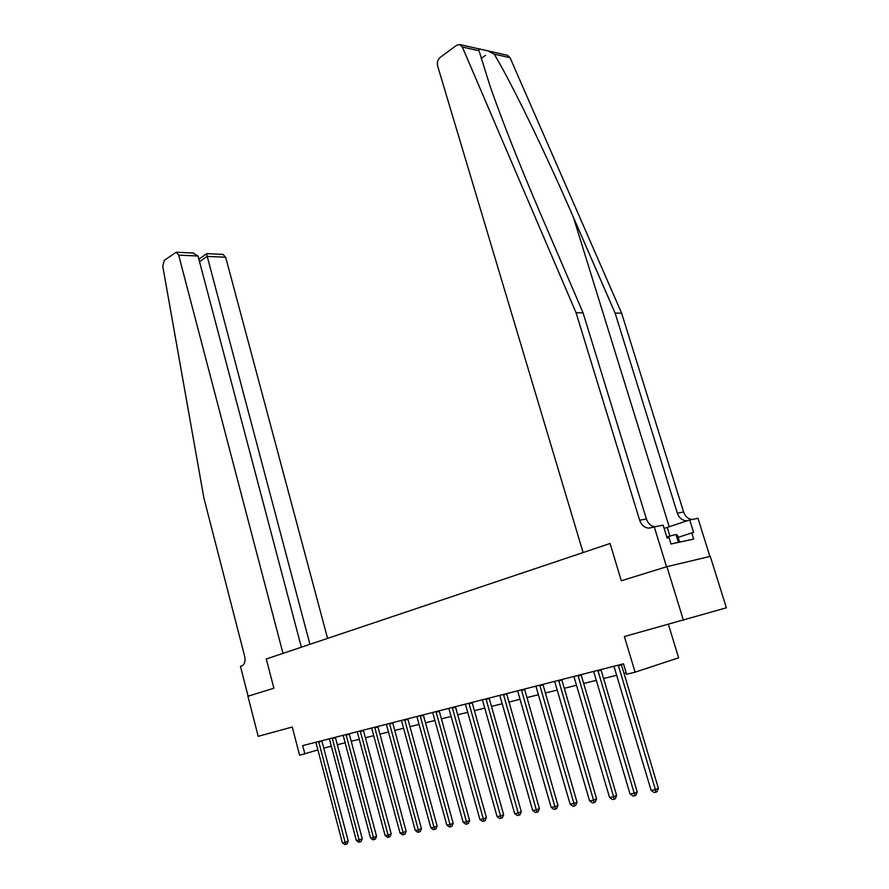 <?xml version="1.0" encoding="UTF-8"?>
<svg xmlns="http://www.w3.org/2000/svg" width="889" height="889" viewBox="0 0 889 889"><rect width="100%" height="100%" fill="white"/><g stroke="black" fill="none" stroke-linecap="round" stroke-linejoin="round"><path stroke-width="1.33" d="M709.911 556.458L697.965 518.309L689.697 519.932L693.62 532.522L691.786 532.911L693.709 539.078L671.006 543.99L669.061 537.678L667.128 538.078L663.127 525.155L654.271 526.888L666.55 566.782L621.322 580.773L666.917 566.671L710.267 556.37L726.38 607.798L624.378 636.546L635.102 672.173L678.629 657.804L668.45 624.534M487.594 50.806L507.419 55.274L510.042 57.674L621.622 313.161L615.11 313.106L573.472 217.461C544.801 151.308 510.919 81.688 494.184 54.129L487.594 50.806L480.427 49.195C479.149 48.595 478.693 49.106 479.049 50.74L462.347 47.006L459.691 44.528L456.657 45.272L440.122 57.441C437.721 59.607 436.888 62.43 437.621 65.897L583.106 552.547L610.054 543.501L621.322 580.773L610.054 543.501L266.278 658.982L273.879 688.219L266.278 658.982L282.991 653.359L178.678 255.143L176.233 252.232L164.332 260.344L162.743 266.144L203.903 498.084L244.653 656.293C245.597 661.216 244.675 664.416 241.886 665.883L240.441 666.361L248.098 696.187L273.879 688.219L247.909 696.254L258.199 736.325L292.259 727.035L299.615 755.261L317.94 749.905M666.917 566.671L683.474 620.444M635.102 672.173L626.623 674.273L623.489 663.816L302.693 745.604L304.883 753.961M323.718 748.116L331.375 746.215M337.298 744.738L345.188 742.771M351.188 741.282L359.323 739.259M365.379 737.759L373.769 735.67M379.892 734.147L388.537 732.003M394.727 730.458L403.662 728.235M409.918 726.68L419.13 724.391M425.464 722.824L434.965 720.457M441.377 718.868L451.179 716.423M457.668 714.812L467.792 712.3M474.348 710.667L484.816 708.066M491.45 706.411L502.252 703.732M508.975 702.054L520.132 699.287M526.933 697.587L538.467 694.72M545.357 693.009L557.281 690.053M564.248 688.319L576.583 685.252M583.64 683.497L596.397 680.318M603.553 678.54L616.744 675.262M623.989 673.462L626.212 672.906M618.266 665.15L655.404 789.676L651.126 790.399L613.943 666.25M621.322 664.372L658.393 788.332L655.404 789.676L655.838 792.243L654.126 792.532L651.126 790.399M658.393 788.332L657.027 791.699L655.838 792.243M479.049 50.74L490.006 85.955C502.674 122.115 519.609 164.932 540.812 214.405L583.062 312.828L646.403 518.965C647.959 523.41 650.748 526.021 654.76 526.799M583.062 312.828L576.072 312.761L639.658 520.232C641.358 524.999 644.369 527.644 648.681 528.177L654.271 526.888M621.622 313.161L683.608 511.986C685.13 516.276 687.875 518.787 691.831 519.509M687.119 520.787L686.208 520.798C681.963 520.298 678.996 517.765 677.34 513.164L615.11 313.106M462.347 47.006L576.072 312.761M689.697 519.932L664.15 528.444M691.786 532.911L678.151 537.345M327.585 638.38L225.662 257.232L207.037 256.41L199.536 261.744M309.928 644.314L206.526 253.776L198.869 259.232M301.371 647.192L198.025 256.01L178.678 255.143M222.895 254.387L225.662 257.232M192.857 252.998L198.025 256.01M597.864 670.35L634.224 793.277L630.057 793.977L593.663 671.428M600.931 669.573L637.224 791.932L634.224 793.277L634.679 795.799L633.012 796.077L630.057 793.977M637.224 791.932L635.879 795.266L634.679 795.799M577.994 675.418L613.61 796.777L609.554 797.466L573.905 676.462M581.084 674.629L616.633 795.444L613.61 796.777L614.088 799.267L612.465 799.533L609.554 797.466M616.633 795.444L615.299 798.733L614.088 799.267M558.636 680.352L593.53 800.178L589.574 800.856L554.658 681.363M561.748 679.563L596.563 798.867L593.53 800.178L594.03 802.634L592.452 802.9L589.574 800.856M596.563 798.867L595.241 802.1L594.03 802.634M539.779 685.163L573.972 803.5L570.127 804.156L535.9 686.152M542.901 684.363L577.028 802.189L573.972 803.5L574.494 805.923L572.949 806.179L570.127 804.156M577.028 802.189L575.705 805.39L574.494 805.923M679.641 542.123L677.507 535.267L675.951 534.489L666.761 536.9M678.407 542.39L675.951 534.489M521.399 689.842L554.914 806.734L551.158 807.379L517.609 690.809M524.521 689.053L557.981 805.434L554.914 806.734L555.447 809.123L553.947 809.379L551.158 807.379M557.981 805.434L556.681 808.601L555.447 809.123M503.474 694.42L536.334 809.89L532.678 810.512L499.785 695.354M506.608 693.62L539.412 808.601L536.334 809.89L536.889 812.246L535.422 812.49L532.678 810.512M539.412 808.601L538.123 811.724L536.889 812.246M485.994 698.876L518.22 812.968L514.653 813.579L482.383 699.787M489.128 698.076L521.31 811.679L518.22 812.968L518.787 815.28L517.365 815.524L514.653 813.579M521.31 811.679L520.021 814.769L518.787 815.28M468.936 703.221L500.551 815.969L497.073 816.558L465.414 704.121M472.081 702.421L503.641 814.691L500.551 815.969L501.14 818.258L499.74 818.491L497.073 816.558M503.641 814.691L502.374 817.736L501.14 818.258M452.279 707.466L483.316 818.902L479.916 819.48L448.845 708.344M455.435 706.666L486.416 817.624L483.316 818.902L483.916 821.147L482.549 821.38L479.916 819.48M486.416 817.624L485.15 820.636L483.916 821.147M436.021 711.611L466.492 821.758L463.169 822.314L432.676 712.467M439.177 710.811L469.592 820.491L466.492 821.758L467.103 823.981L465.769 824.203L463.169 822.314M469.592 820.491L468.336 823.47L467.103 823.981M420.153 715.656L450.056 824.548L446.823 825.092L416.874 716.49M423.308 714.856L453.168 823.292L450.056 824.548L450.679 826.737L449.389 826.959L446.823 825.092M453.168 823.292L451.923 826.237L450.679 826.737M404.651 719.612L434.021 827.27L430.854 827.803L401.45 720.423M407.807 718.812L437.132 826.025L434.021 827.27L434.654 829.426L433.388 829.648L430.854 827.803M437.132 826.025L435.899 828.926L434.654 829.426M389.493 723.479L418.352 829.926L415.263 830.459L386.371 724.268M392.649 722.668L421.464 828.692L418.352 829.926L418.997 832.06L417.752 832.271L415.263 830.459M421.464 828.692L420.241 831.571L418.997 832.06M374.691 727.246L403.039 832.526L400.017 833.037L371.635 728.035M377.847 726.446L406.151 831.304L403.039 832.526L403.695 834.638L402.484 834.838L400.017 833.037M406.151 831.304L404.94 834.138L403.695 834.638M360.212 730.947L388.071 835.071L385.126 835.571L357.222 731.703M363.368 730.136L391.193 833.849L388.071 835.071L388.737 837.149L387.56 837.349L385.126 835.571M391.193 833.849L389.982 836.66L388.737 837.149M346.054 734.547L373.447 837.56L370.557 838.049L343.132 735.292M349.21 733.747L376.558 836.338L373.447 837.56L374.125 839.605L372.969 839.805L370.557 838.049M376.558 836.338L375.369 839.116L374.125 839.605M332.208 738.081L359.145 839.983L356.311 840.461L329.352 738.815M335.364 737.281L362.256 838.783L359.145 839.983L359.823 842.016L358.689 842.205L356.311 840.461M362.256 838.783L361.067 841.527L359.823 842.016M318.662 741.537L345.143 842.361L342.387 842.828L315.862 742.248M321.807 740.737L348.255 841.161L345.143 842.361L345.843 844.361L344.732 844.55L342.387 842.828M348.255 841.161L347.088 843.883L345.843 844.361M618.377 665.861L621.422 664.894M573.472 217.461L669.228 526.766M646.403 518.965L639.658 520.232M677.34 513.164L683.608 511.986M481.16 58.485L485.538 55.351M510.042 57.674L494.184 54.129M669.928 536.067L667.25 527.421M597.975 671.062L601.031 670.084M578.106 676.107L581.184 675.14M558.748 681.041L561.837 680.063M539.89 685.841L542.99 684.863M521.499 690.52L524.621 689.542M503.574 695.076L506.697 694.098M486.094 699.521L489.217 698.554M469.025 703.866L472.159 702.888M452.379 708.1L455.512 707.133M436.121 712.245L439.266 711.267M420.241 716.278L423.386 715.312M404.739 720.223L407.884 719.257M389.582 724.079L392.738 723.113M374.78 727.847L377.925 726.891M360.301 731.536L363.445 730.569M346.143 735.136L349.288 734.181M332.297 738.659L335.431 737.703M318.751 742.115L321.885 741.148M686.208 520.798L688.386 520.365M652.948 527.344L648.681 528.177M480.338 49.173L459.691 44.528M176.233 252.232L193.58 253.032M206.57 253.643L223.228 254.41"/></g></svg>

